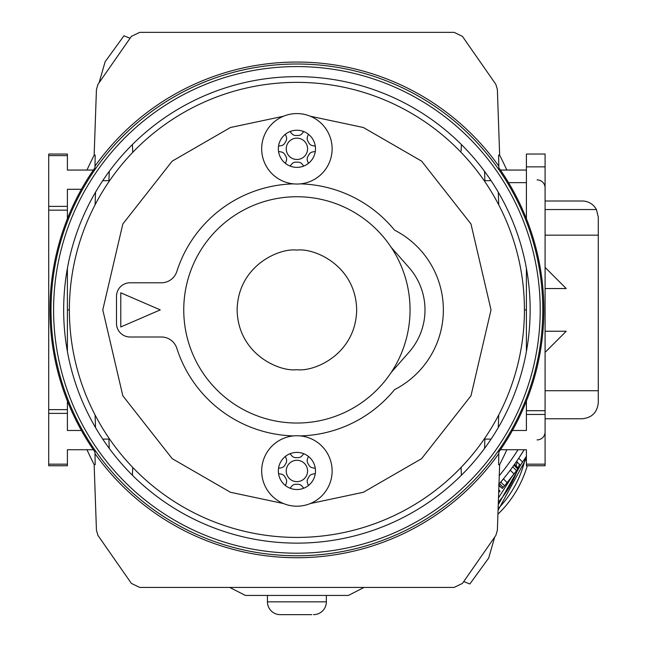 <?xml version="1.0" encoding="UTF-8"?>
<svg xmlns="http://www.w3.org/2000/svg" width="647" height="647" viewBox="0 0 647 647"><rect width="100%" height="100%" fill="white"/><g stroke="black" fill="none" stroke-linecap="round" stroke-linejoin="round"><path stroke-width="0.97" d="M461.376 144.507L461.149 150.937M545.089 431.897A8.007 8.007 0 0 1 537.083 439.903M545.089 187.881A8.007 8.007 0 0 0 537.083 179.874M109.246 171.382L108.914 180.675L102.727 180.675M491.081 180.675L484.894 180.675L484.563 171.382M499.605 155.11A338.389 338.389 0 0 1 506.836 170.056M506.836 449.73A338.389 338.389 0 0 1 499.605 464.675M484.563 448.395L484.894 439.103L491.081 439.103M102.727 439.103L108.914 439.103L109.246 448.395M94.203 464.675A338.389 338.389 0 0 1 86.973 449.73M86.973 170.056A338.389 338.389 0 0 1 94.203 155.11M132.433 144.507L132.708 152.377M95.085 204.824L95.53 192.208M498.279 192.208L498.724 204.824M461.376 475.27L461.101 467.401M498.724 414.962L498.279 427.57M95.53 427.57L95.085 414.962M132.708 467.401L132.433 475.27M93.378 170.056L67.401 170.056L67.401 154.043L48.719 154.043L48.719 155.603L67.401 155.603M81.417 189.296L67.401 189.296L67.401 206.385L48.719 206.385L48.719 155.603M69.375 309.889L67.401 309.889M524.434 309.889L526.407 309.889M526.407 170.056L500.43 170.056M526.407 464.174L545.089 464.174L545.089 465.743L526.407 465.743L526.407 449.73L500.43 449.73M545.089 464.174L545.089 414.46L526.407 414.46L526.407 430.481L512.392 430.481M81.417 430.481L67.401 430.481L67.401 409.624L48.719 409.624L48.719 413.393L67.401 413.393M93.378 449.73L67.401 449.73L67.401 464.174L48.719 464.174L48.719 413.393M67.401 464.174L67.401 465.743L48.719 465.743L48.719 464.174M48.719 206.385L48.719 409.624M48.719 210.162L67.401 210.162L67.401 206.385M67.401 210.162L67.401 218.751M67.401 268.311L67.401 351.467M67.401 401.027L67.401 409.624M526.407 401.027L526.407 414.46M545.089 414.46L545.089 154.043L526.407 154.043L526.407 218.751M526.407 268.311L526.407 351.467M94.996 166.158A247.841 247.841 0 0 1 498.813 166.158L498.619 155.11L499.654 155.11L497.365 89.48L495.845 84.353L462.419 36.353L454.089 32.35L139.72 32.35L131.39 36.353L97.964 84.353L96.443 89.48L94.155 155.11L95.19 155.11L94.963 167.767A246.936 246.936 0 0 0 94.963 452.018L94.996 453.62A247.841 247.841 0 0 0 498.813 453.62L498.845 452.018A246.936 246.936 0 0 0 498.845 167.767L498.813 166.158M530.144 309.889A233.243 233.243 0 0 1 296.9 543.132A233.243 233.243 0 0 1 63.665 309.889A233.243 233.243 0 0 1 296.9 76.653A233.243 233.243 0 0 1 530.144 309.889M99.234 82.25L105.138 61.708L123.957 35.795L129.918 38.197M94.996 453.62L95.19 464.675L94.155 464.675L96.443 530.305L97.964 535.433L131.39 583.424L139.72 587.427L454.089 587.427L462.419 583.424L495.845 535.433L497.365 530.305L499.654 464.675L498.619 464.675L498.813 453.62M494.575 537.528L488.671 558.07L469.851 583.982L463.891 581.58M229.766 587.427L245.375 595.434L267.446 595.434L267.446 601.839L326.363 601.839A12.811 12.811 0 0 1 313.56 614.65A12.811 12.811 0 0 0 326.363 601.839L326.363 595.434L348.418 595.434L364.035 587.427M267.446 601.839A12.811 12.811 0 0 0 280.248 614.65L311.846 614.65M245.375 595.434L348.418 595.434M280.248 614.65L281.963 614.65M545.089 235.168L598.281 235.168L598.281 390.715L545.089 390.715M598.281 390.715L598.281 402.757C597.262 412.414 591.924 417.752 582.268 418.771L545.089 418.771M545.089 209.547L596.429 209.547L598.281 217.02L598.281 235.168M596.429 209.547A16.013 16.013 0 0 0 582.268 201.007L545.089 201.007M545.089 352.372L566.222 331.24L545.089 331.24M545.089 288.538L566.222 288.538L545.089 267.405M504.353 486.123L504.83 485.565L504.353 486.123M498.942 485.056L502.347 488.461L498.926 485.533M498.974 484.207A266.863 266.863 0 0 0 524.199 449.73L518.757 458.205L522.606 462.055L526.407 456.256M498.562 484.676L504.644 477.413M510.831 469.431L514.211 464.797L518.037 468.622L518.368 468.153L514.543 464.328L513.928 465.193L517.754 469.018L518.037 468.622M501.037 481.78L503.973 478.23M512.861 466.673L513.839 465.306M522.671 452.18L524.199 449.73M500.034 491.089L498.772 489.828L500.034 491.089L498.675 492.593M511.348 477.551L517.754 469.018L516.549 470.676L512.731 466.851M507.766 482.023L504.83 485.565M500.794 482.064L504.587 485.857L516.549 470.676M502.347 488.461L504.587 485.857M522.606 462.055A272.201 272.201 0 0 1 520.398 465.282L516.557 461.44M498.497 497.875L511.478 477.381M516.063 465.848L517.204 462.087M498.255 504.66L520.981 464.433M498.061 510.289L526.407 458.335M498.344 502.169A101.409 101.409 0 0 0 517.851 468.873M518.174 467.951A101.409 101.409 0 0 0 519.363 464.247M498.117 508.704A105.679 105.679 0 0 0 525.445 457.752M497.923 514.163A109.416 109.416 0 0 0 527.265 465.743M296.9 537.422A227.526 227.526 0 0 1 69.375 309.889A227.526 227.526 0 0 1 296.9 82.363A227.526 227.526 0 0 1 524.434 309.889A227.526 227.526 0 0 1 296.9 537.422A227.526 227.526 0 0 0 524.434 309.889A227.526 227.526 0 0 0 296.9 82.363M296.9 423.041A113.152 113.152 0 0 1 183.756 309.889A113.152 113.152 0 0 1 296.9 196.737A113.152 113.152 0 0 1 410.052 309.889A113.152 113.152 0 0 1 296.9 423.041A113.152 113.152 0 0 0 410.052 309.889A113.152 113.152 0 0 0 296.9 196.737M300.329 435.908A126.068 126.068 0 0 0 394.533 389.656A89.561 89.561 0 0 0 394.533 230.13A126.068 126.068 0 0 0 300.329 183.869M293.479 183.869A126.068 126.068 0 0 0 176.825 271.489A16.224 16.224 0 0 1 161.37 282.779L130.063 282.779A13.555 13.555 0 0 0 116.5 296.334L116.5 323.443A13.555 13.555 0 0 0 130.063 337.006L161.37 337.006A16.224 16.224 0 0 1 176.825 348.288A126.068 126.068 0 0 0 293.479 435.908M160.27 309.889L120.771 292.808L120.771 326.97L160.27 309.889M391.225 372.397L408.985 352.251A64.045 64.045 0 0 0 408.985 267.526L391.225 247.38M296.9 113.581A35.229 35.229 0 0 1 332.129 148.81A35.229 35.229 0 0 1 296.9 184.039A35.229 35.229 0 0 1 261.679 148.81A35.229 35.229 0 0 1 296.9 113.581M303.783 166.061A18.577 18.577 0 0 1 285.4 134.228A18.577 18.577 0 0 1 315.283 151.479A18.577 18.577 0 0 1 303.783 166.061L302.076 164.031A5.338 5.338 0 0 0 297.677 162.13A13.344 13.344 0 0 1 296.132 162.13A5.338 5.338 0 0 0 291.732 164.031L290.026 166.061M296.9 159.485A10.675 10.675 0 0 1 286.233 148.81A10.675 10.675 0 0 1 296.9 138.135A10.675 10.675 0 0 1 307.576 148.81A10.675 10.675 0 0 1 296.9 159.485M290.026 131.559L291.732 133.589A5.338 5.338 0 0 0 296.132 135.49A13.344 13.344 0 0 1 297.677 135.49A5.338 5.338 0 0 0 302.076 133.589L303.783 131.559M278.525 146.141L281.138 145.68A5.338 5.338 0 0 0 284.979 142.817A13.344 13.344 0 0 1 285.756 141.475A5.338 5.338 0 0 0 286.314 136.719L285.4 134.228M285.4 163.392L286.314 160.901A5.338 5.338 0 0 0 285.756 156.145A13.344 13.344 0 0 1 284.979 154.803A5.338 5.338 0 0 0 281.138 151.94L278.525 151.479M315.283 151.479L312.671 151.94A5.338 5.338 0 0 0 308.829 154.803A13.344 13.344 0 0 1 308.053 156.145A5.338 5.338 0 0 0 307.495 160.901L308.409 163.392M308.409 134.228L307.495 136.719A5.338 5.338 0 0 0 308.053 141.475A13.344 13.344 0 0 1 308.829 142.817A5.338 5.338 0 0 0 312.671 145.68L315.283 146.141M296.9 435.746A35.229 35.229 0 0 1 332.129 470.967A35.229 35.229 0 0 1 296.9 506.197A35.229 35.229 0 0 1 261.679 470.967A35.229 35.229 0 0 1 296.9 435.746M303.783 488.218A18.577 18.577 0 0 1 285.4 456.386A18.577 18.577 0 0 1 315.283 473.636A18.577 18.577 0 0 1 303.783 488.218L302.076 486.188A5.338 5.338 0 0 0 297.677 484.288A13.344 13.344 0 0 1 296.132 484.288A5.338 5.338 0 0 0 291.732 486.188L290.026 488.218M296.9 481.643A10.675 10.675 0 0 1 286.233 470.967A10.675 10.675 0 0 1 296.9 460.292A10.675 10.675 0 0 1 307.576 470.967A10.675 10.675 0 0 1 296.9 481.643M290.026 453.717L291.732 455.755A5.338 5.338 0 0 0 296.132 457.647A13.344 13.344 0 0 1 297.677 457.647A5.338 5.338 0 0 0 302.076 455.755L303.783 453.717M278.525 468.299L281.138 467.838A5.338 5.338 0 0 0 284.979 464.983A13.344 13.344 0 0 1 285.756 463.64A5.338 5.338 0 0 0 286.314 458.877L285.4 456.386M285.4 485.557L286.314 483.058A5.338 5.338 0 0 0 285.756 478.303A13.344 13.344 0 0 1 284.979 476.96A5.338 5.338 0 0 0 281.138 474.097L278.525 473.636M315.283 473.636L312.671 474.097A5.338 5.338 0 0 0 308.829 476.96A13.344 13.344 0 0 1 308.053 478.303A5.338 5.338 0 0 0 307.495 483.058L308.409 485.557M308.409 456.386L307.495 458.877A5.338 5.338 0 0 0 308.053 463.64A13.344 13.344 0 0 1 308.829 464.983A5.338 5.338 0 0 0 312.671 467.838L315.283 468.299M526.407 182.64L508.534 182.64M545.089 410.691L526.407 410.691M545.089 166.853L526.407 166.853M296.9 555.773A245.884 245.884 0 0 1 51.016 309.889A245.884 245.884 0 0 1 296.9 64.004A245.884 245.884 0 0 1 542.793 309.889A245.884 245.884 0 0 1 296.9 555.773M296.9 553.201A243.312 243.312 0 0 1 53.596 309.889A243.312 243.312 0 0 1 296.9 66.576A243.312 243.312 0 0 1 540.213 309.889A243.312 243.312 0 0 1 296.9 553.201M499.266 475.707A261.623 261.623 0 0 0 518.021 449.73M498.756 490.313L499.799 491.348M510.265 470.183L514.082 473.992M503.423 478.909L507.216 482.702M499.484 483.608L503.269 487.393M283.491 503.544L230.429 492.27L172.191 458.65L122.825 395.786L102.784 309.889L122.825 223.991L172.191 161.135L230.429 127.508L283.491 116.234M296.9 369.672C279.415 372.074 237.942 354.135 237.125 309.889C237.942 265.642 279.415 247.712 296.9 250.114C314.393 247.712 355.866 265.642 356.683 309.889C355.866 354.135 314.393 372.074 296.9 369.672M310.317 116.234L363.379 127.508L421.618 161.135L470.984 223.991L491.024 309.889L470.984 395.786L421.618 458.65L363.379 492.27L310.317 503.544"/></g></svg>
